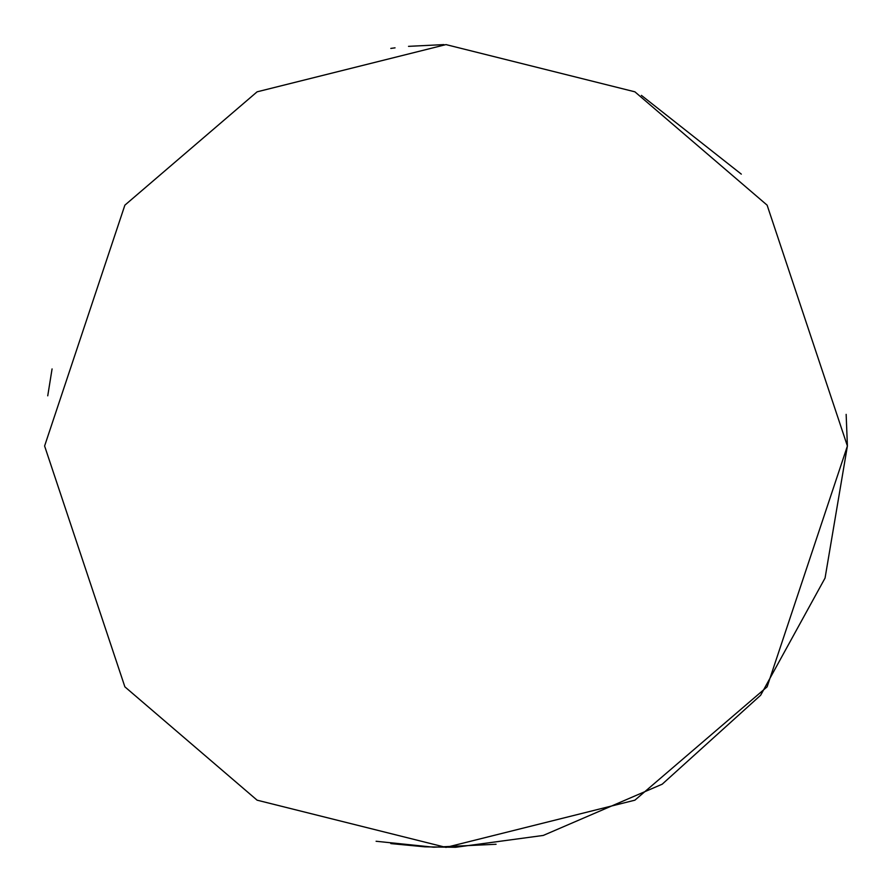 <?xml version="1.0" encoding="UTF-8"?>
<svg xmlns="http://www.w3.org/2000/svg" width="892" height="892" viewBox="0 0 892 892"><rect width="100%" height="100%" fill="white"/><g stroke="black" fill="none" stroke-linecap="round" stroke-linejoin="round"><path stroke-width="1.34" d="M846.151 414.367L847.4 446L767.12 686.84L634.892 800.18L446 847.4L257.108 800.18L124.88 686.84L44.6 446L124.88 205.16L257.108 91.82L446 44.6L634.892 91.82L767.12 205.16L847.4 446L825.055 578.072L760.653 695.236L662.21 784.191L543.261 835.436L455.578 847.288L424.949 846.842L390.808 843.587M376.101 841.268L433.746 847.21L496.075 844.267M390.808 48.413L395.045 47.845M408.514 46.351L443.948 44.6M641.393 95.366L741.308 174.13M52.071 368.931L47.744 395.825"/></g></svg>
